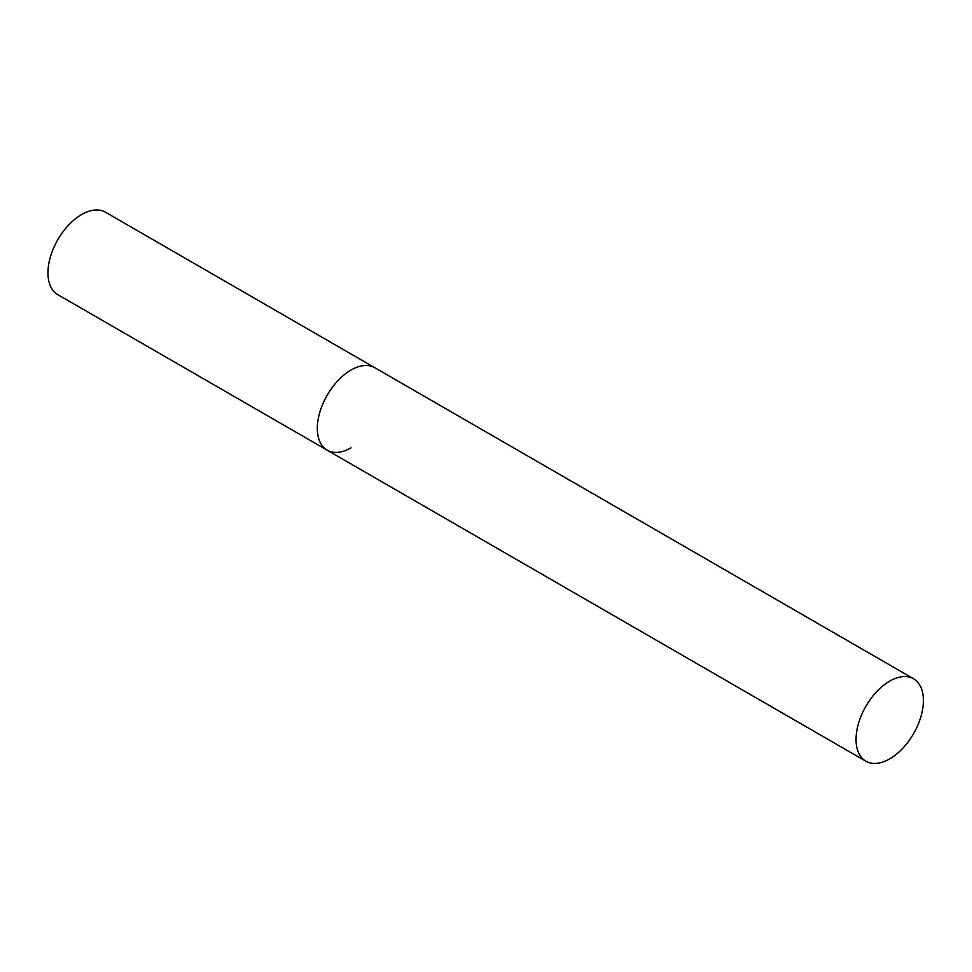 <?xml version="1.0" encoding="UTF-8"?>
<svg xmlns="http://www.w3.org/2000/svg" width="972" height="972" viewBox="0 0 972 972"><rect width="100%" height="100%" fill="white"/><g stroke="black" fill="none" stroke-linecap="round" stroke-linejoin="round"><path stroke-width="1.46" d="M350.989 447.837A47.616 27.495 -60 0 1 327.187 450.194A47.616 27.495 -60 0 1 319.885 412.043A47.616 27.495 -60 0 1 350.989 370.077A47.616 27.495 -60 0 1 374.803 367.72A47.616 27.495 120 0 0 338.11 380.477A47.616 27.495 120 0 0 317.322 428.397A47.616 27.495 120 0 0 327.187 450.194L57.81 294.674A47.616 27.495 -60 0 1 50.52 256.523A47.616 27.495 -60 0 1 81.624 214.557A47.616 27.495 -60 0 1 105.438 212.2L913.534 678.76A47.616 27.495 120 0 0 876.841 691.517A47.616 27.495 120 0 0 856.053 739.437A47.616 27.495 120 0 0 865.918 761.234A47.616 27.495 120 0 0 902.611 748.476A47.616 27.495 120 0 0 923.4 700.557A47.616 27.495 120 0 0 913.534 678.76M327.187 450.194L865.918 761.234"/></g></svg>
